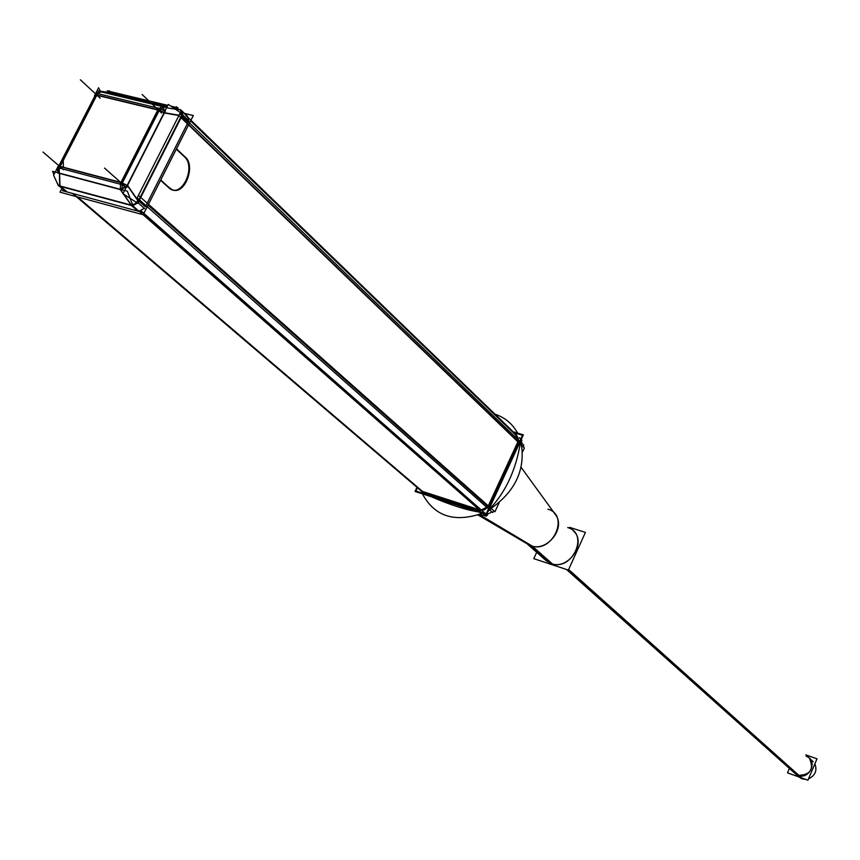 <?xml version="1.0" encoding="UTF-8"?>
<svg xmlns="http://www.w3.org/2000/svg" width="860" height="860" viewBox="0 0 860 860"><rect width="100%" height="100%" fill="white"/><g stroke="black" fill="none" stroke-linecap="round" stroke-linejoin="round"><path stroke-width="1.29" d="M573.663 531.179L573.276 530.813C587.262 542.38 568.557 570.406 551.324 563.633L546.175 560.688L526.986 543.713L546.573 561.032M567.707 527.578C589.541 533.501 572.33 571.567 551.324 563.633L531.211 545.81C546.874 551.937 565.708 528.459 555.829 515.14L555.001 514M547.938 509.206C570.029 515.119 552.475 553.786 531.211 545.81L478.676 514.71M423.733 492.533L478.966 510.367M421.787 491.447L422.582 492.017L421.787 491.447M518.29 442.126L516.688 435.171L518.29 442.126M489.351 505.003L517.806 443.427M479.944 510.593L484.771 509.754L488.706 506.174L484.771 509.754L479.944 510.593L484.771 509.754L488.706 506.174L484.771 509.754L479.944 510.593L484.771 509.754L488.706 506.174M431.193 496.693C450.307 504.906 465.873 509.937 477.902 511.786C465.873 509.937 450.307 504.906 431.193 496.693C450.307 504.906 465.873 509.937 477.902 511.786C465.873 509.937 450.307 504.906 431.193 496.693C450.307 504.906 465.873 509.937 477.902 511.786M488.867 509.518L490.673 507.927M490.49 506.013L491.554 506.959C505.949 490.92 515.419 470.431 519.945 445.491C515.419 470.431 505.949 490.92 491.554 506.959C505.949 490.92 515.419 470.431 519.945 445.491L518.913 444.491L519.945 445.491C515.419 470.431 505.949 490.92 491.554 506.959C505.949 490.92 515.419 470.431 519.945 445.491L518.913 444.491M520.192 443.964L520.246 441.588M813.173 761.702L809.335 758.165C814.312 769.173 810.593 774.914 798.166 775.387L795.263 773.667L566.439 569.449L799.155 777.139L803.154 779.182L568.632 569.503M422.518 491.425L479.138 509.69L422.518 491.425L77.604 196.972L422.518 491.425M481.288 509.991L486.663 507.217L481.288 509.991M488.286 505.863L517.881 441.836L488.286 505.863M516.989 438.707L515.656 434.956L190.587 120.916L515.656 434.956L516.989 438.707M518.01 441.556L188.727 124.603L518.01 441.556M184.502 156.853C195.489 166.023 183.718 195.489 171.441 189.49L169.463 188.34C181.46 198.638 196.51 167.023 184.502 156.853M160.594 180.31L168.872 187.856L160.594 180.31M147.189 203.164L159.315 179.159L147.189 203.164M487.975 506.54L148.049 205.131L487.975 506.54M175.225 147.683L187.308 123.754L175.225 147.683M176.322 149.178L183.965 156.348L176.322 149.178M480.815 510.238L143.599 213.957L480.815 510.238M145.351 206.798L187.942 122.507L145.351 206.798L138.89 201.079L145.351 206.798L187.942 122.507L181.697 116.487M187.738 116.885L181.901 111.241L187.588 116.745L188.587 120.647L188.2 117.54L185.953 115.864L188.2 117.54L188.587 120.647L188.2 117.54L185.953 115.864M60.598 186.448L67.091 191.974L137.783 211.098L131.892 205.927L137.783 211.098L67.091 191.974L60.598 186.448L67.091 191.974L137.783 211.098M144.34 208.356L138.954 211.237M177.171 109.037L174.021 108.285M167.173 106.64L108.446 92.579M180.912 110.284L181.976 113.66L180.804 110.188M59.265 173.043L59.276 168.065M57.287 167.85L57.867 172.032L57.459 167.818M94.45 95.417L95.471 94.783L94.579 95.836M101.114 91.902L97.653 93.59L101.114 91.902L97.653 93.59L59.34 168.087L57.082 168.775M536.694 552.303L533.791 558.667L568.363 570.094L585.413 532.415L569.546 527.341M478.278 514.85L530.179 545.433L550.701 563.601M479.246 514.506L532.286 546.121L552.787 564.289M520.956 441.556L520.687 440.642C526.385 468.786 515.678 491.963 488.555 510.184C515.678 491.963 526.385 468.786 520.687 440.642L520.956 441.556M517.591 433.096C512.517 423.84 504.981 417.53 494.962 414.165C504.981 417.53 512.517 423.84 517.591 433.096M416.971 487.308L415.025 491.469L486.523 514.581L523.375 434.837L513.173 431.774M480.106 514.183L486.319 516.193L483.288 513.527L486.319 516.193L480.106 514.183M422.378 491.952L479.826 510.496L422.378 491.952M490.877 508.808L487.921 511.571L490.877 508.808M489.318 504.207C486.706 509.281 482.998 511.195 478.214 509.958C482.998 511.195 486.706 509.281 489.318 504.207M494.962 511.732L489.91 507.25L494.962 511.732L499.079 502.81L494.962 511.732M522.633 451.779L524.374 447.985L519.472 443.265L524.374 447.985L522.633 451.779M488.512 506.002L518.118 441.965L488.512 506.002M520.805 440.395L521.01 441.728L520.805 440.395M516.441 434.923L518.343 438.965L517.279 443.728L518.343 438.965L516.441 434.923M422.432 493.866C434.569 516.452 454.564 522.912 482.395 513.248C454.564 522.912 434.569 516.452 422.432 493.866M423.958 492.447L421.088 490.823L423.958 492.447M567.288 569.739L801.015 778.408L805.691 779.407M808.497 778.88C815.269 775.526 817.398 770.517 814.871 763.852M789.383 768.421L787.502 772.839L807.927 780.213L817 758.832L805.723 754.833M514.28 432.838L522.471 435.3L486.233 513.732L415.896 491.006L417.444 487.706M422.615 491.952L73.111 193.704M109.338 90.73L105.554 92.934M520.988 439.998L522.009 440.309L519.279 437.675M516.634 435.117L188.404 117.798M178.095 107.833L170.764 106.081M167.818 105.371L107.199 90.87M518.01 441.965L179.235 115.982M523.353 446.996L523.772 445.243L179.837 113.649L137.191 197.864L492.705 512.56L493.973 510.915L491.146 508.41M522.16 443.685L520.902 440.18M177.418 107.672L176.494 106.78L177.676 110.757M176.494 148.834L185.738 157.52M184.545 113.445L193.263 115.541L144.136 212.818L62.543 190.748L63.199 189.469M169.022 187.469L172.172 189.684C184.846 195.844 196.478 164.84 184.62 156.52M170.129 188.512L160.755 179.987M141.158 210.969L487.351 515.323L485.502 515.28L482.696 512.818M479.944 510.399L139.309 211.377M486.642 514.699L491.995 511.937M488.415 505.981L138.847 195.757M421.981 491.576L72.756 193.607M184.481 113.391L193.317 115.519L143.201 214.742L60.006 192.199L61.952 188.415M137.611 202.412L182.137 114.423M138.03 202.777L144.652 208.625M182.546 114.81L188.942 120.981M122.948 193.715L168.302 104.415L182.836 114.24L137.783 203.261L122.948 193.715M120.465 189.813L123.055 193.511M123.388 193.994L131.763 205.959L132.397 205.787M121.454 188.91L125.657 186.523M127.731 185.663L139.008 201.831L138.159 202.519M132.902 205.615L137.46 203.046M130.387 204.723L134.794 204.056L138.32 200.208L145.63 206.679M132.322 205.422L58.62 185.577M132.892 205.927L139.385 211.625M59.394 186.233L65.865 191.737M57.244 182.857L57.899 184.47M58.416 185.029L59.942 185.76M106.21 92.063L100.276 91.16L98.599 87.763L95.696 93.407M56.986 168.592L53.578 175.214L58.469 185.878L133.031 205.959L127.377 191.189L52.567 171.312L53.89 174.591M96.309 93.117L97.395 92.396M107.113 92.02L104.318 92.633M108.285 92.428L167.227 106.543M173.774 108.113L179.073 109.381M180.138 109.639L180.761 109.79M187.555 116.358L181.471 110.478M180.879 109.908L169.452 108.295L97.094 90.687M164.615 113.025L178.88 115.53M164.152 110.596L162.959 106.962M182.374 116.143L182.449 114.993M182.449 113.982L180.965 109.994M181.352 115.111L180.686 110.069L179.267 109.575M164.561 113.122L159.347 110.198M158.681 108.274L120.099 184.148L126.904 187.297M160.111 108.682L165.432 111.413M127.774 185.566L122.313 183.04M121.851 190.178L122.432 182.804L58.803 166.023M58.072 167.754L58.286 173.29M59.179 186.072L59.996 186.62L59.619 173.645M58.072 184.889L57.62 184.008M57.803 171.699L57.093 168.431M96.202 93.364L95.181 93.998M95.406 94.933L159.283 110.327L164.131 106.984M96.438 93.299L100.287 91.665M160.143 108.629L121.561 184.524L57.932 167.711L96.266 93.256L160.143 108.629M420.884 490.479L422.582 492.017L420.884 490.479M568.363 570.094L798.166 775.387C809.733 780.095 818.236 760.025 806.282 756.316M127.42 185.674L137.998 200.842L127.42 185.674L164.464 112.703L179.02 115.261L164.464 112.703L159.379 110.134L164.464 112.703L127.42 185.674L122.281 183.115L127.42 185.674M138.632 200.842L181.449 116.251L138.632 200.842M136.976 202.734L132.698 205.11L136.976 202.734M162.69 106.651L101.297 91.923L106.586 92.332L101.297 91.923L162.69 106.651M164.518 110.811L163.206 106.93L164.518 110.811M158.154 109.779L121.056 182.728L59.867 166.582L96.739 94.966L158.154 109.779L121.056 182.728L59.867 166.582L96.739 94.966L158.154 109.779M120.454 184.233L120.389 189.275L120.454 184.233M121.54 189.286L126.022 186.749L121.54 189.286M59.383 173.376L120.518 189.619L123.13 193.36L120.518 189.619L59.383 173.376L59.738 185.717M60.178 186.093L131.032 205.174L60.178 186.093M131.204 204.906L123.722 194.209L131.204 204.906M57.792 167.281L58.62 166.367L57.641 166.904M159.068 108.371L162.443 106.618L159.068 108.371M161.583 113.036L142.115 94.482M164.701 112.864L159.379 110.134L164.701 112.864M124.593 185.857L104.522 168.076M127.645 185.825L122.281 183.115L127.645 185.825M122.303 183.062L58.673 166.27L122.303 183.062M63.479 169.7L43 152.026M63.414 167.238L63.188 158.702M59.759 186.48L59.383 173.118L59.759 186.48M100.233 98.212L80.345 79.786M180.385 109.897L181.976 113.66L180.385 109.897M106.586 92.332L101.297 91.923M59.867 166.582L96.739 94.966M528.889 544.832L478.01 514.947L528.889 544.832M521.16 467.388L555.829 515.14L521.16 467.388"/></g></svg>
